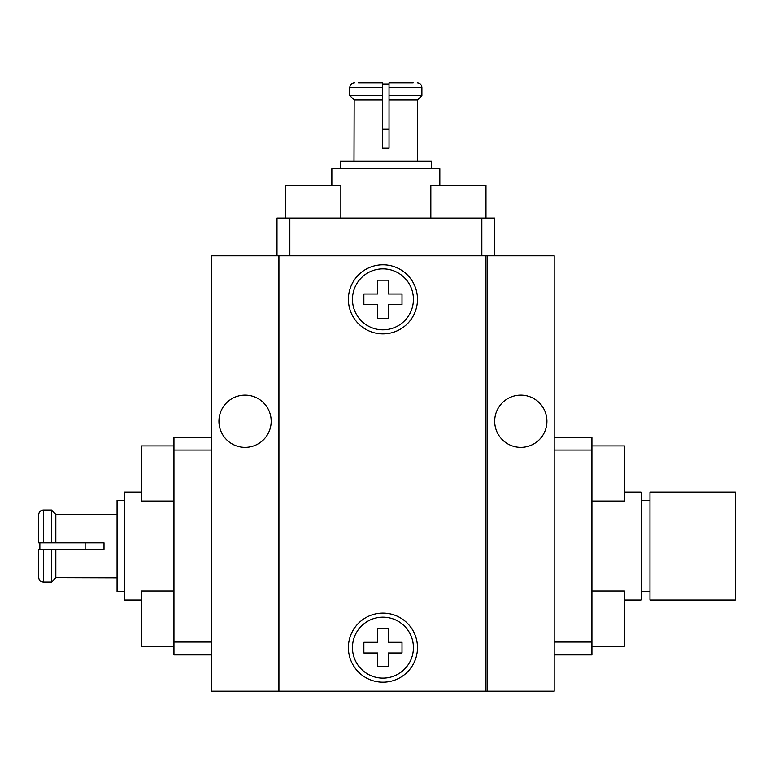 <?xml version="1.0" encoding="UTF-8"?>
<svg xmlns="http://www.w3.org/2000/svg" width="774" height="774" viewBox="0 0 774 774"><rect width="100%" height="100%" fill="white"/><g stroke="black" fill="none" stroke-linecap="round" stroke-linejoin="round"><path stroke-width="1.16" d="M377.577 628.488L388.296 628.488L388.296 642.304L402.006 642.304L402.006 652.985L388.296 652.985L388.296 666.801L377.577 666.801L377.577 652.985L363.867 652.985L363.867 642.304L377.577 642.304L377.577 628.488M352.46 647.644A30.476 30.476 0 0 1 398.175 621.251A30.476 30.476 0 0 1 398.175 674.038A30.476 30.476 0 0 1 352.46 647.644M348.397 299.344A34.54 34.54 0 0 1 400.206 269.429A34.54 34.54 0 0 1 400.206 329.26A34.54 34.54 0 0 1 348.397 299.344M348.397 647.644A34.54 34.54 0 0 1 400.206 617.729A34.54 34.54 0 0 1 400.206 677.56A34.54 34.54 0 0 1 348.397 647.644M485.975 255.807L279.898 255.807L279.898 691.182L485.975 691.182L485.975 255.807L487.427 255.807L487.427 691.182L554.184 691.182L554.184 255.807L487.427 255.807M377.577 280.188L388.296 280.188L388.296 294.004L402.006 294.004L402.006 304.685L388.296 304.685L388.296 318.501L377.577 318.501L377.577 304.685L363.867 304.685L363.867 294.004L377.577 294.004L377.577 280.188M352.46 299.344A30.476 30.476 0 0 1 398.175 272.951A30.476 30.476 0 0 1 398.175 325.738A30.476 30.476 0 0 1 352.46 299.344M173.957 501.068L141.448 501.068L141.448 445.921L173.957 445.921M173.957 646.193L141.448 646.193L141.448 591.046L173.957 591.046M285.703 218.075L285.703 185.567L340.85 185.567L340.85 218.075M430.828 218.075L430.828 185.567L485.975 185.567L485.975 218.075M591.916 445.921L624.424 445.921L624.424 501.068L591.916 501.068M591.916 591.046L624.424 591.046L624.424 646.193L591.916 646.193M278.447 691.182L278.447 255.807L211.689 255.807L211.689 691.182L279.898 691.182M218.945 421.25A26.123 26.123 0 0 1 258.129 398.629A26.123 26.123 0 0 1 258.129 443.87A26.123 26.123 0 0 1 218.945 421.25M494.683 421.25A26.123 26.123 0 0 1 533.866 398.629A26.123 26.123 0 0 1 533.866 443.87A26.123 26.123 0 0 1 494.683 421.25M487.427 691.182L485.975 691.182M278.447 255.807L279.898 255.807M85.14 542.864L85.14 549.25M117.068 514.217L55.825 514.381L51.471 510.008L43.344 510.008C40.519 510.289 38.971 511.846 38.7 514.671L38.7 542.864L39.861 542.864L39.861 549.25M38.7 542.864L104.006 542.864L104.006 549.25L38.7 549.25L38.7 577.443C38.971 580.268 40.519 581.825 43.344 582.106C40.519 581.825 38.971 580.268 38.7 577.443L38.7 573.389M55.825 549.25L55.825 577.733L51.471 582.106L55.825 577.733L117.068 577.897M124.614 591.655L117.068 591.655L117.068 500.459L124.614 500.459M43.344 549.25L43.344 582.106L51.471 582.106L51.471 549.25M51.471 542.864L51.471 510.008L55.825 514.381L55.825 542.864M38.7 518.725L38.7 514.671C38.971 511.846 40.519 510.289 43.344 510.008L43.344 542.864M211.689 642.052L173.957 642.052L173.957 654.901L211.689 654.901M173.957 642.052L173.957 450.062L211.689 450.062M211.689 437.213L173.957 437.213L173.957 450.062M141.448 492.071L124.614 492.071L124.614 600.044L141.448 600.044M649.966 600.044L649.966 492.071L735.3 492.071L735.3 600.044L649.966 600.044M554.184 450.062L591.916 450.062L591.916 437.213L554.184 437.213M591.916 450.062L591.916 642.052L554.184 642.052M554.184 654.901L591.916 654.901L591.916 642.052M624.424 600.044L641.259 600.044L641.259 492.071L624.424 492.071M389.032 129.258L382.646 129.258M389.032 83.979L382.646 83.979M417.679 161.185L417.515 99.943L421.888 95.589L421.888 87.462C421.607 84.637 420.05 83.089 417.225 82.818C420.05 83.089 421.607 84.637 421.888 87.462L389.032 87.462L389.032 148.124L382.646 148.124L382.646 82.818L358.507 82.818M382.646 87.462L349.79 87.462C350.071 84.637 351.628 83.089 354.453 82.818C351.628 83.089 350.071 84.637 349.79 87.462L349.79 95.589L354.163 99.943L349.79 95.589L382.646 95.589M340.241 168.732L340.241 161.185L431.437 161.185L431.437 168.732M382.646 99.943L354.163 99.943L353.999 161.185M413.171 82.818L389.032 82.818L389.032 87.462M389.032 95.589L421.888 95.589L417.515 99.943L389.032 99.943M289.844 255.807L289.844 218.075L276.995 218.075L276.995 255.807M289.844 218.075L481.834 218.075L481.834 255.807M494.683 255.807L494.683 218.075L481.834 218.075M439.826 185.567L439.826 168.732L331.853 168.732L331.853 185.567M649.966 500.459L641.259 500.459M649.966 591.655L641.259 591.655"/></g></svg>
